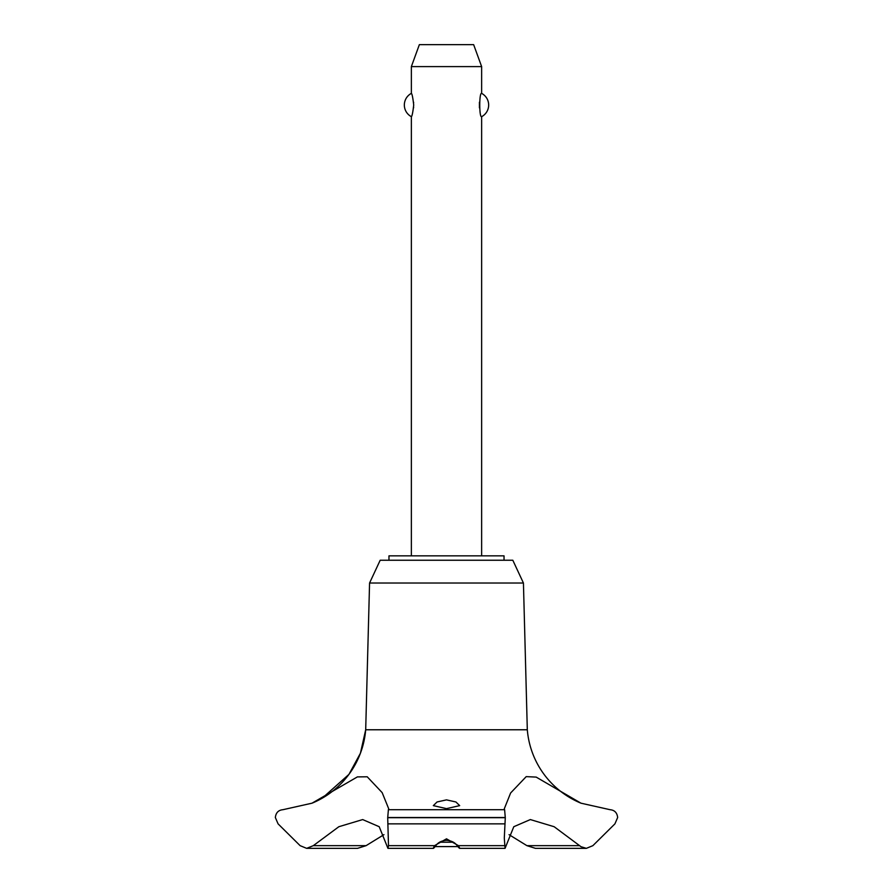 <?xml version="1.0" encoding="UTF-8"?>
<svg xmlns="http://www.w3.org/2000/svg" width="893" height="893" viewBox="0 0 893 893"><rect width="100%" height="100%" fill="white"/><g stroke="black" fill="none" stroke-linecap="round" stroke-linejoin="round"><path stroke-width="1.34" d="M504.032 560.246L504.032 555.859L388.968 555.859L388.968 560.246M523.432 583.029L512.816 560.246L380.184 560.246L369.568 583.029L365.695 729.771A87.19 87.19 0 0 1 313.387 802.617L322.228 798.186L348.929 774.387L360.415 753.245L365.695 729.771L527.305 729.771L523.432 583.029L369.568 583.029M306.656 848.35L357.546 848.35L366.085 845.66L313.309 845.66L306.656 848.35L300.115 845.66L278.08 823.859L275.345 817.519C275.892 812.73 278.415 810.118 282.914 809.705L312.014 803.187L357.39 776.899L367.224 776.787L382.159 792.627L388.701 808.757L388.388 809.705L504.612 809.705L504.299 808.757L510.629 792.984L526.211 776.631L536.191 777.1L580.986 803.187L610.086 809.705C614.585 810.118 617.108 812.73 617.655 817.519L614.92 823.859L592.885 845.66L586.344 848.35L580.986 846.698L554.151 826.717L530.33 819.573L513.788 826.717L505.058 848.35L504.299 838.08L505.293 817.698L504.612 809.705M366.085 845.66L383.945 834.654M580.986 803.187A87.19 87.19 0 0 1 527.305 729.771M388.388 809.705L387.707 817.698L505.293 817.698M387.707 817.519L505.293 817.519M504.512 845.66L458.455 845.66C460.364 849.187 459.928 849.187 457.138 845.66C454.961 842.467 451.411 840.681 446.5 840.335C441.589 840.681 438.039 842.456 435.862 845.66C433.072 849.187 432.636 849.187 434.545 845.66L446.5 838.817L458.455 845.671L459.616 848.35L505.058 848.35M446.5 808.634L433.328 805.631L437.068 801.97L446.5 799.871L455.932 801.981L459.672 805.631L446.5 808.634M387.942 848.35L433.384 848.35L434.545 845.66L388.488 845.66L387.942 848.35L379.212 826.717L362.67 819.573L338.849 826.717L313.309 845.66M481.64 555.859L481.64 116.67C479.128 117.909 479.128 92.135 481.64 93.374L481.64 66.607L411.36 66.607L411.36 93.374C412.097 93.854 412.879 97.739 413.705 105.028C412.879 112.306 412.097 116.19 411.36 116.67L411.36 555.859M413.571 107.83L413.626 107.205M413.626 102.84L413.571 102.215M479.429 102.215L479.429 107.83M411.36 66.607L419.353 44.65L473.647 44.65L481.64 66.607M481.64 93.374A13.172 13.172 0 0 1 481.64 116.67M411.36 116.67A13.172 13.172 0 0 1 411.36 93.374M439.657 842.199L453.343 842.199M457.852 846.597L435.148 846.597M387.707 817.698L388.488 845.66M579.691 845.66L526.915 845.66L535.454 848.35L586.344 848.35M509.055 834.654L526.915 845.66M387.997 823.859L505.003 823.859M312.014 803.187L313.186 802.707"/></g></svg>
